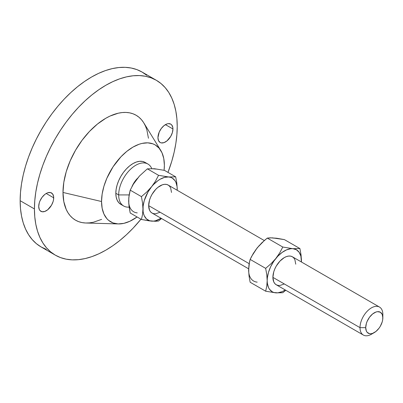 <?xml version="1.0" encoding="UTF-8"?>
<svg xmlns="http://www.w3.org/2000/svg" width="403" height="403" viewBox="0 0 403 403"><rect width="100%" height="100%" fill="white"/><g stroke="black" fill="none" stroke-linecap="round" stroke-linejoin="round"><path stroke-width="0.6" d="M172.942 128.97A10.604 6.121 -60 0 1 168.313 139.639A10.604 6.121 -60 0 1 160.142 142.481A10.604 6.121 -60 0 1 157.946 137.625L158.52 140.607L160.142 142.481L161.281 142.899L163.981 142.632L166.907 140.944L170.746 136.36L172.368 132.612L172.942 128.97L172.796 127.363L171.678 124.89L170.746 124.114L168.313 123.645L166.907 123.963L163.981 125.65L161.281 128.507L159.21 132.088L157.946 137.625A10.604 6.121 -60 0 1 162.575 126.955A10.604 6.121 -60 0 1 170.746 124.114A10.604 6.121 -60 0 1 172.942 128.97L165.442 124.643L172.942 128.97M53.705 197.808A10.604 6.121 -60 0 1 49.08 208.477A10.604 6.121 -60 0 1 40.91 211.318A10.604 6.121 -60 0 1 38.713 206.467L39.282 209.449L39.978 210.547L42.043 211.741L44.748 211.469L47.675 209.782L51.513 205.198L53.136 201.45L53.564 199.581L53.564 196.201L52.445 193.727L50.375 192.533L47.675 192.8L46.209 193.48L53.705 197.808L46.209 193.48L44.748 194.493L42.043 197.344L39.978 200.926L39.282 202.825L38.713 206.467A10.604 6.121 -60 0 1 43.343 195.798A10.604 6.121 -60 0 1 51.513 192.956A10.604 6.121 -60 0 1 53.705 197.808M372.956 333.246A16.155 9.329 -60 0 1 363.35 335.049A16.155 9.329 -60 0 1 360.005 327.654L272.896 277.365L273.768 271.813L274.821 268.927L276.241 266.106L279.949 261.109L284.322 257.577L286.548 256.545L288.694 256.061L290.669 256.137L292.397 256.776A16.155 9.329 120 0 0 279.949 261.109A16.155 9.329 120 0 0 272.896 277.365L360.005 327.654A16.155 9.329 -60 0 1 367.052 311.398A16.155 9.329 -60 0 1 379.505 307.071A16.155 9.329 -60 0 1 382.85 314.466A16.155 9.329 120 0 0 371.425 307.867A16.155 9.329 120 0 0 360.005 327.654L365.712 327.654A12.115 6.997 -60 0 1 374.281 312.814A12.115 6.997 -60 0 1 382.85 317.76L382.85 314.466L382.684 319.786L382.2 321.926L380.341 326.208L379.042 328.188L375.954 331.447L372.609 333.377L371.002 333.739L369.521 333.684L367.158 332.319L366.367 331.065L365.712 327.654L366.367 323.493L367.158 321.327L369.521 317.232L372.609 313.972L375.954 312.038L377.561 311.675L380.341 312.214L382.2 314.35L382.85 317.76A12.115 6.997 -60 0 1 374.281 332.601A12.115 6.997 -60 0 1 365.712 327.654L360.005 327.654A16.155 9.329 120 0 0 371.425 334.248L374.281 332.601M148.667 205.641L249.16 263.658L148.667 205.641L149.533 200.09L150.591 197.203L152.012 194.382L155.719 189.385L157.86 187.395L162.318 184.821L164.459 184.332L166.434 184.413L168.167 185.053A16.155 9.329 120 0 0 155.719 189.385A16.155 9.329 120 0 0 148.667 205.641A16.155 9.329 120 0 0 152.012 213.036L150.591 211.857L149.533 210.185L148.667 205.641M118.678 194.921L129.121 194.921L118.678 194.921A24.235 13.989 -60 0 1 129.257 170.534A24.235 13.989 -60 0 1 147.931 164.041A24.235 13.989 -60 0 1 151.755 168.57A24.235 13.989 120 0 0 132.617 167.436A24.235 13.989 120 0 0 118.678 194.921L115.822 193.274L118.678 194.921A24.235 13.989 120 0 0 129.141 207.107A24.235 13.989 -60 0 1 123.696 206.019A24.235 13.989 -60 0 1 118.678 194.921M131.967 186.624A16.155 9.329 -60 0 1 137.433 178.373A16.155 9.329 120 0 0 131.967 186.624M120.84 204.366A24.235 13.989 120 0 1 115.822 193.274L116.15 189.224L117.127 184.952L118.709 180.615L120.84 176.388L123.439 172.424L126.401 168.887L129.615 165.905L132.96 163.593L136.3 162.046L139.514 161.316L142.481 161.432L145.075 162.394A24.235 13.989 120 0 0 126.401 168.887A24.235 13.989 120 0 0 115.822 193.274L116.15 196.946L117.127 200.095L118.709 202.598L120.84 204.366L123.696 206.019M160.777 150.47L143.765 122.839A60.581 34.975 120 0 0 95.582 125.605A60.581 34.975 120 0 0 62.989 192.448L101.541 201.52A44.426 25.651 -60 0 1 125.444 152.5A44.426 25.651 -60 0 1 160.777 150.47A44.426 25.651 -60 0 1 164.374 165.245A44.426 25.651 -60 0 1 164.086 170.288L164.374 165.245L163.769 158.515L161.981 152.742L159.079 148.148L155.17 144.904L152.888 143.836L147.765 142.838L142.078 143.403L139.085 144.264L132.96 147.105L126.829 151.342L120.935 156.807L113.026 166.847L106.835 178.307L103.934 186.257L102.145 194.095L101.541 201.52L62.989 192.448L63.81 201.626L66.248 209.5L68.047 212.849L70.208 215.761L72.711 218.214L75.537 220.184L78.65 221.645L82.026 222.587L85.632 223L89.436 222.884L93.39 222.234L101.627 219.368M146.737 75.306L142.032 72.031A100.972 58.294 120 0 0 64.223 99.083A100.972 58.294 120 0 0 20.15 200.694L34.431 208.94A100.972 58.294 -60 0 1 78.504 107.324A100.972 58.294 -60 0 1 156.314 80.273A100.972 58.294 -60 0 1 177.224 126.497A100.972 58.294 -60 0 1 167.986 172.393L171.789 161.185L174.151 152.203L175.854 143.372L176.882 134.773L177.224 126.497L176.882 118.613L175.854 111.203L174.151 104.337L171.789 98.085L168.797 92.499L165.19 87.642L161.019 83.552L156.314 80.273L151.12 77.839L145.493 76.268L139.483 75.578L133.151 75.774L126.552 76.857L119.756 78.817L112.825 81.633L105.828 85.275L98.831 89.713L91.899 94.901L85.104 100.79L78.504 107.324L72.172 114.442L66.163 122.069L60.531 130.139L55.342 138.567L50.637 147.281L46.461 156.188L42.859 165.21L39.867 174.252L37.504 183.229L35.802 192.065L34.774 200.659L34.431 208.94L20.15 200.694L20.493 208.578L21.52 215.988L23.223 222.849L25.585 229.106L28.583 234.692L32.185 239.548L36.356 243.639L41.061 246.918L46.254 249.351M139.252 176.307L135.378 181.128M128.819 198.029L128.819 203.193M156.243 169.079L152.369 168.736M156.314 80.273L142.032 72.031L136.844 69.593L131.212 68.021L125.202 67.331L118.87 67.533L112.271 68.616L105.475 70.57L98.544 73.386L91.546 77.028L84.549 81.466L77.618 86.655L70.822 92.544L64.223 99.078L57.891 106.196L51.881 113.827L46.254 121.892L41.061 130.325L36.356 139.035L32.185 147.946L28.583 156.963L25.585 166.006L23.223 174.988L21.52 183.818L20.493 192.412L20.15 200.694A100.972 58.294 120 0 0 41.061 246.918L55.342 255.159A100.972 58.294 -60 0 1 34.431 208.94L34.774 216.819L35.802 224.229L37.504 231.095L39.867 237.352L42.859 242.933L46.461 247.795L50.637 251.885L55.342 255.159A100.972 58.294 -60 0 0 140.954 219.207L133.151 228.108L126.552 234.647L119.756 240.536L112.825 245.724L105.828 250.162L98.831 253.804L91.899 256.62L85.104 258.575L78.504 259.658L72.172 259.859L66.163 259.169L60.531 257.598L55.342 255.159M148.46 138.254L146.823 129.69L145.402 125.938L143.609 122.588L141.448 119.671L138.944 117.218L136.118 115.253L133.005 113.787L129.625 112.845L126.023 112.432L122.22 112.553L118.26 113.203L110.024 116.064L105.828 118.25L97.471 124.028L89.436 131.484L82.026 140.33L75.537 150.228L70.208 160.802L66.248 171.638L63.81 182.322L62.989 192.448A60.581 34.975 120 0 0 85.93 223.01L118.366 223.932A44.426 25.651 -60 0 1 101.541 201.52L102.145 208.245L103.934 214.018L106.835 218.617L108.674 220.416L113.026 222.93L118.15 223.922L123.837 223.358L129.877 221.257L137.075 216.965A44.426 25.651 -60 0 1 118.366 223.932M128.673 200.694L129.091 195.143L130.204 190.156L133.322 184.242L139.524 175.965L147.342 168.837L154.379 168.721L164.474 170.368L175.693 176.846L168.656 176.962L158.56 175.315L155.442 181.229L151.523 186.856L146.783 192.004L141.423 196.629L142.541 202.916L142.954 208.94L142.541 214.487L141.423 219.479L130.204 213.001L128.779 203.666L128.784 197.838L130.204 190.156L133.322 184.242L139.524 175.965L147.342 168.837L154.379 168.721L164.474 170.368L175.693 176.846L168.656 176.962A24.235 13.989 -60 0 1 177.224 189.153L176.811 183.123L175.693 176.846L176.811 183.123L177.224 189.153A24.235 13.989 -60 0 1 177.199 190.266L177.078 186.654L175.92 182.332L174.927 180.584L172.207 178.061L170.519 177.325L158.56 175.315L147.342 168.837L158.56 175.315L155.442 181.229L151.523 186.856A24.235 13.989 -60 0 1 168.656 176.962L164.525 177.37L160.092 179.259L157.855 180.72L153.533 184.549L146.783 192.004L141.423 196.629L130.204 190.156L141.423 196.629L142.541 202.916L142.954 208.94L142.541 214.487L141.423 219.479L149.236 220.869L155.437 221.277L158.56 221.01L161.548 218.542L158.56 221.01L151.523 221.126A24.235 13.989 -60 0 1 142.954 208.94A24.235 13.989 -60 0 1 151.523 186.856L147.972 192.05L144.259 200.613L143.1 206.271L143.1 211.434L143.539 213.721L144.259 215.756L146.496 218.94L149.659 220.763L153.533 221.111L155.654 220.718L161.044 218.25A24.235 13.989 -60 0 1 151.523 221.126L141.423 219.479L130.204 213.001L129.086 206.719L128.673 200.694A24.235 13.989 120 0 0 137.242 212.885M177.209 190.276L177.224 189.153L177.209 190.276M160.092 212.235L155.719 213.756L153.745 213.676L152.012 213.036L248.641 268.821M264.303 240.556L168.167 185.053L169.587 186.231L170.645 187.904L171.512 192.448M248.767 267.28L248.767 272.443M276.191 238.334L272.317 237.987M259.2 245.558L255.326 250.379M248.621 269.945L249.517 261.849L250.152 259.406L251.628 256.414L257.19 247.865L264.549 240.344L267.29 238.087L270.408 237.82L276.614 238.228L284.422 239.619L299.928 248.57L290.88 248.701L286.558 249.86L282.085 252.444L277.763 256.278L273.889 261.094L270.725 266.574L268.489 272.337L267.33 277.994L267.184 280.664L267.33 283.163L268.489 287.48L269.481 289.233L272.206 291.757L273.889 292.492L277.763 292.835L282.085 291.676L285.274 289.974A24.235 13.989 -60 0 1 275.753 292.85L282.79 292.734L285.777 290.266L282.79 292.734L275.753 292.85A24.235 13.989 -60 0 1 267.184 280.664A24.235 13.989 -60 0 1 275.753 258.58A24.235 13.989 -60 0 1 292.89 248.686L282.79 247.039L279.667 252.958L275.753 258.58L271.007 263.733L265.658 268.358L266.771 274.629L267.184 280.664L266.771 286.206L265.658 291.203L275.753 292.85L265.658 291.203L250.152 282.251L249.039 275.979L248.621 269.945L249.034 264.403L250.152 259.406L265.658 268.358L266.771 274.629L267.184 280.664L266.771 286.206L265.658 291.203L250.152 282.251L249.039 275.979L248.621 269.945A24.235 13.989 120 0 0 257.19 282.135M272.896 277.365A16.155 9.329 120 0 0 276.241 284.76L274.821 283.581L273.768 281.914L272.896 277.365M301.429 261.995L300.875 256.091L299.162 252.308L296.437 249.784L292.89 248.686A24.235 13.989 -60 0 1 301.459 260.877L301.041 254.857L299.928 248.57L284.422 239.619L272.257 237.835L267.29 238.087L282.79 247.039L267.29 238.087L261.935 242.712L257.19 247.865L253.275 253.487L250.152 259.406L265.658 268.358L271.007 263.733L275.753 258.58L279.667 252.958L282.79 247.039L292.89 248.686L299.928 248.57L301.041 254.857L301.459 260.877A24.235 13.989 -60 0 1 301.429 261.995M284.322 283.959L279.949 285.48L277.974 285.4L276.241 284.76L363.35 335.049M379.505 307.071L292.397 256.776L293.817 257.955L294.875 259.628L295.747 264.177M301.439 262L301.459 260.877L301.439 262M145.075 162.394L147.931 164.041"/></g></svg>
